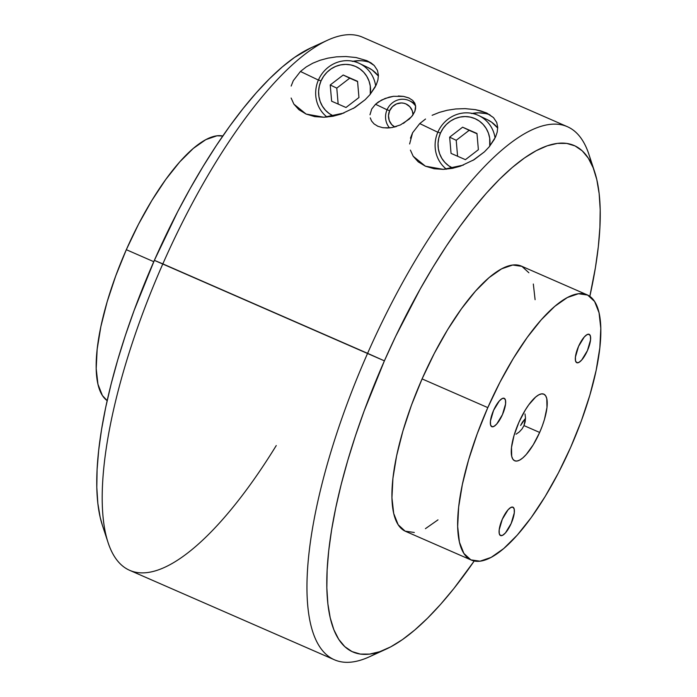 <?xml version="1.0" encoding="UTF-8"?>
<svg xmlns="http://www.w3.org/2000/svg" width="697" height="697" viewBox="0 0 697 697"><rect width="100%" height="100%" fill="white"/><g stroke="black" fill="none" stroke-linecap="round" stroke-linejoin="round"><path stroke-width="1.05" d="M318.468 79.902L321.012 80.957A27.131 25.728 115.6 0 1 352.133 65.239A27.131 25.728 115.6 0 1 370.273 94.278L370.273 86.027L369.001 80.991L366.788 76.339L363.729 72.261L359.922 68.925L355.54 66.433L350.73 64.899L345.677 64.385L340.589 64.899L335.658 66.424L331.066 68.898L326.998 72.244L323.6 76.313L321.012 80.957L319.331 85.992L318.616 91.237L318.904 96.482L320.176 101.527L322.389 106.171L325.455 110.248L329.254 113.594L333.689 116.103A27.131 25.728 115.6 0 1 321.012 80.957L318.468 79.902A31.496 29.866 115.6 0 1 359.443 63.453A31.496 29.866 115.6 0 1 375.692 86.045A31.496 29.866 -64.4 0 0 350.182 60.822A31.496 29.866 -64.4 0 0 318.468 79.902A31.496 29.866 -64.4 0 0 327.085 117.079A31.496 29.866 115.6 0 1 318.468 79.902M367.964 67.531L372.233 70.04L378.419 76.043A31.496 29.866 -64.4 0 0 368.033 67.565L359.443 63.453M330.221 84.982L343.185 75.023L357.552 81.296L358.955 97.528L345.991 107.495L331.633 101.213L330.221 84.982L343.185 75.023L349.737 78.16L336.782 88.118L330.221 84.982L336.782 88.118L338.167 104.071L336.782 88.118L349.737 78.16L343.185 75.023L357.552 81.296L358.955 97.528L345.991 107.495L331.633 101.213L330.221 84.982M357.57 81.584L349.737 78.16L357.57 81.584M452.989 168.221A27.131 25.728 115.6 0 1 440.443 133.127L437.899 132.073A31.496 29.866 -64.4 0 0 446.437 169.188A31.496 29.866 115.6 0 1 437.899 132.073A31.496 29.866 115.6 0 1 478.865 115.624A31.496 29.866 115.6 0 1 495.079 137.971A31.496 29.866 -64.4 0 0 469.49 112.984A31.496 29.866 -64.4 0 0 437.899 132.073L440.443 133.127A27.131 25.728 115.6 0 1 471.433 117.384A27.131 25.728 115.6 0 1 489.738 146.196L489.703 138.206L488.431 133.162L486.218 128.518L483.152 124.441L479.353 121.095L474.962 118.612L470.153 117.079L465.108 116.556L460.02 117.07L455.089 118.595L450.497 121.078L446.42 124.415L443.031 128.483L440.443 133.127L438.753 138.172L438.047 143.416L438.326 148.653L439.607 153.697L441.811 158.35L444.878 162.418L448.676 165.764L453.067 168.256M487.386 119.71L491.655 122.21L497.719 128.048A31.496 29.866 -64.4 0 0 487.456 119.736L478.865 115.624M449.652 137.152L462.608 127.194L476.975 133.475L478.377 149.707L465.422 159.665L451.055 153.392L449.652 137.152L462.608 127.194L469.168 130.339L456.213 140.297L449.652 137.152L456.213 140.297L457.589 156.241L456.213 140.297L469.168 130.339L462.608 127.194L476.975 133.475L478.377 149.707L465.422 159.665L451.055 153.392L449.652 137.152M477.001 133.754L469.168 130.339L477.001 133.754M387.079 109.725A17.181 16.292 -64.4 0 0 389.545 127.882A17.181 16.292 115.6 0 1 387.079 109.725A17.181 16.292 115.6 0 1 409.435 100.751A17.181 16.292 115.6 0 1 415.639 106.136A17.181 16.292 -64.4 0 0 400.697 99.357A17.181 16.292 -64.4 0 0 387.079 109.725L389.623 110.779L387.079 109.725M394.746 126.959A12.816 12.154 115.6 0 1 389.623 110.779L392.455 106.667L396.541 103.914L401.28 102.956L403.659 103.2L405.933 103.923L409.801 106.676L412.293 110.797L413.033 114.787A12.816 12.154 115.6 0 0 403.249 103.121A12.816 12.154 115.6 0 0 389.623 110.779L388.49 115.641L389.231 120.494L391.723 124.615L394.746 126.959M343.943 113.027L323.939 117.253L306.105 114.064L293.899 104.149L291.119 98.033M291.154 86.071L293.289 80.678L300.442 71.469L306.236 66.921L312.796 63.2L320.071 60.264L328.008 58.13L336.546 56.84L345.869 56.527L356.123 57.537L366.849 60.665L374.228 65.509L377.469 70.414L378.419 75.215L377.905 79.998L376.258 84.851L369.872 94.757L365.132 99.732L353.362 108.453M326.492 116.608A37.22 35.294 -64.4 0 0 326.771 117.105M300.442 71.469L318.398 80.068L300.442 71.469L306.236 66.921M494.548 139.025L489.189 146.858L484.424 151.85L474.213 159.63L460.473 166.165L452.231 168.369L443.301 169.371L434.083 168.735L425.414 166.191L418.226 161.843L413.19 156.259L410.411 150.125M432.123 115.301L439.354 112.391L447.23 110.257L455.794 108.959L465.082 108.636L475.345 109.638L480.756 110.867L487.072 113.21L493.493 117.593L496.752 122.506L497.71 127.316L497.205 132.108L495.541 136.987L489.189 146.858L484.424 151.85L472.845 160.458M419.733 123.587L425.527 119.03L419.733 123.587L437.821 132.247L419.733 123.587L412.607 132.752L419.733 123.587M489.921 114.778A37.22 35.294 -64.4 0 0 472.209 113.402M393.491 96.308L385.136 98.443L378.314 102.015L375.517 104.271L371.693 109.072L369.985 114.77L371.693 109.072L375.517 104.271L387.053 109.795L375.517 104.271L381.529 100.063L389.1 97.171L393.491 96.308L403.563 96.395L408.79 97.911L412.685 100.403L414.802 103.2L415.63 106.005L414.811 111.442L412.659 115.327L409.348 119.048L400.453 124.92L392.263 127.507L387.523 127.995L382.566 127.647L377.87 126.262L374.08 123.927L371.553 120.999L370.264 117.88M398.309 95.977L403.563 96.395L409.296 98.146M567.332 126.671L362.571 37.211A290.884 92.292 113.6 0 0 162.837 263.884L367.598 353.335A290.884 92.292 113.6 0 0 369.436 656.783L386.147 649.125A276.343 87.683 -66.4 0 1 384.395 360.854L154.359 260.356A276.343 87.683 113.6 0 0 102.346 525.146L108.087 542.606A290.884 92.292 -66.4 0 1 162.837 263.884A290.884 92.292 113.6 0 0 129.668 570.329L334.429 659.789A290.884 92.292 -66.4 0 1 367.598 353.335A290.884 92.292 -66.4 0 1 567.332 126.671A290.884 92.292 -66.4 0 1 591.474 163.847M594.654 171.854A276.343 87.683 -66.4 0 1 589.828 296.356L595.421 267.648L598.314 246.764L599.908 227.353L600.195 209.579L599.159 193.635L596.815 179.669L593.191 167.811L588.32 158.175L582.248 150.848L575.025 145.917L566.739 143.425L557.452 143.382L547.258 145.804L536.263 150.665L524.562 157.914L512.278 167.472L499.522 179.268L486.419 193.174L473.097 209.065L459.68 226.778L446.307 246.146L433.09 266.986L420.178 289.089L395.704 336.25L384.395 360.854A276.343 87.683 -66.4 0 1 594.654 171.854L588.913 154.394A290.884 92.292 113.6 0 0 367.598 353.335L384.395 360.854L364.165 410.908L355.435 435.878L347.751 460.49L341.173 484.511L335.78 507.704L331.615 529.851L328.723 550.726L327.128 570.146L326.841 587.911L327.878 603.855L330.221 617.83L333.846 629.687L338.716 639.323L344.788 646.642L352.011 651.573L360.297 654.074L369.584 654.108L379.778 651.686L390.773 646.833L402.474 639.585L414.759 630.018L427.514 618.23L440.617 604.316L453.939 588.434L474.213 560.998A276.343 87.683 -66.4 0 1 386.147 649.125M276.265 445.549A290.884 92.292 -66.4 0 1 108.087 542.606M516.068 434.205L519.291 431.931L516.068 434.205M521.992 429.021L519.291 431.931L521.992 429.021L523.978 425.597L521.992 429.021M525.163 421.798L523.978 425.597L525.494 417.878L525.163 421.798M525.007 413.948L525.494 417.878L525.007 413.948M153.776 261.689L126.323 249.692A144.715 45.915 113.6 0 0 107.172 400.644L102.398 395.521L97.955 384.265L96.186 368.6L97.171 349.127L100.865 326.597L107.129 301.871L115.728 275.907L126.323 249.692L153.776 261.689M528.875 272.762L521.914 266.35L512.704 265.017L501.613 268.833L489.05 277.633L475.511 291.093L461.51 308.693L447.587 329.742L434.275 353.457L422.086 378.907L487.804 407.614L422.086 378.907A144.715 45.915 113.6 0 0 405.584 531.358L471.303 560.074A144.715 45.915 -66.4 0 1 487.804 407.614A144.715 45.915 -66.4 0 1 587.179 294.848A144.715 45.915 -66.4 0 1 570.677 447.308A144.715 45.915 -66.4 0 1 471.303 560.074M378.105 652.235A290.884 92.292 -66.4 0 1 334.429 659.789M500.49 535.54A15.491 4.914 -66.4 0 1 502.267 519.326A15.491 4.914 -66.4 0 1 512.94 507.172A15.491 4.914 -66.4 0 1 512.992 507.198L512.992 507.198A15.491 4.914 -66.4 0 1 511.206 523.412A15.491 4.914 -66.4 0 1 500.533 535.566A15.491 4.914 -66.4 0 1 500.49 535.54L502.659 535.279L505.456 532.891L511.171 523.491L514.29 512.853L514.212 509.089L512.992 507.198L510.814 507.468L508.017 509.847L502.302 519.248L499.183 529.886L499.27 533.649L500.49 535.54M576.724 362.684A15.491 4.914 -66.4 0 1 578.51 346.461A15.491 4.914 -66.4 0 1 589.183 334.316A15.491 4.914 -66.4 0 1 589.226 334.342L589.226 334.342A15.491 4.914 -66.4 0 1 587.449 350.556A15.491 4.914 -66.4 0 1 576.776 362.701A15.491 4.914 -66.4 0 1 576.724 362.684L578.902 362.414L581.69 360.035L587.414 350.635L590.533 339.988L590.446 336.233L589.226 334.342L587.057 334.604L584.26 336.991L578.545 346.383L575.426 357.03L575.504 360.793L576.724 362.684M491.76 426.677A15.491 4.914 -66.4 0 1 493.537 410.455A15.491 4.914 -66.4 0 1 504.21 398.309A15.491 4.914 -66.4 0 1 504.262 398.327L504.262 398.327A15.491 4.914 -66.4 0 1 502.476 414.549A15.491 4.914 -66.4 0 1 491.812 426.695A15.491 4.914 -66.4 0 1 491.76 426.677L493.929 426.407L496.726 424.029L502.441 414.628L505.569 403.981L505.482 400.226L504.262 398.327L502.084 398.597L499.296 400.975L493.572 410.376L490.453 421.023L490.54 424.787L491.76 426.677M518.829 422.478A36.357 11.535 -66.4 0 1 543.799 394.145A36.357 11.535 -66.4 0 1 539.652 432.445L523.978 425.597L539.652 432.445A36.357 11.535 -66.4 0 1 514.682 460.778A36.357 11.535 -66.4 0 1 518.829 422.478L514.011 435.581L511.502 447.457L511.703 456.291L512.818 459.114L514.569 460.726L516.886 461.066L519.666 460.107L522.828 457.894L526.226 454.514L533.249 444.799L539.652 432.445L542.318 425.858L544.479 419.341L546.979 407.466L546.779 398.632L545.664 395.809L543.913 394.197L541.604 393.857L538.816 394.816L535.653 397.029L528.735 404.835L525.242 410.124L518.829 422.478M375.256 86.898L369.872 94.757L365.132 99.732L354.86 107.547L341.112 114.064L332.87 116.268L323.939 117.253L314.739 116.617L306.105 114.064L298.935 109.725L293.899 104.149M455.794 108.959L465.082 108.636L475.345 109.638L486.062 112.74L493.493 117.593L496.752 122.506L497.71 127.316L497.205 132.108L495.541 136.987M439.354 112.391L447.23 110.257M410.463 138.154L412.607 132.752L409.627 143.983M408.79 97.911L412.685 100.403L414.802 103.2L415.63 106.005L415.56 108.758L414.811 111.442L411.674 116.599L403.458 123.378M310.984 47.814L294.526 57.415L282.241 66.982L269.486 78.77L256.383 92.684L243.061 108.566L229.644 126.279L216.27 145.647L203.062 166.487L190.142 188.599L177.639 211.757L154.359 260.356L134.129 310.409L125.399 335.379L117.715 359.992L111.137 384.012L105.744 407.205L101.579 429.352L98.686 450.236L97.092 469.647L96.805 487.421L97.841 503.365L100.185 517.331L102.389 525.277M535.096 299.684L533.327 284.019M587.179 294.848L521.452 266.132A144.715 45.915 113.6 0 0 422.086 378.907L411.483 405.114L402.892 431.077L396.619 455.803L392.925 478.334L391.941 497.815L393.709 513.48L398.161 524.736L405.123 531.149L414.323 532.482M425.423 528.666L437.986 519.857M522.497 422.051L520.624 425.44L524.928 419.054L522.497 422.051M525.494 418.496L524.928 419.054L525.494 418.496M487.804 407.614L499.993 382.165L513.306 358.458L527.237 337.4L541.238 319.81L554.777 306.349L567.341 297.541L578.432 293.733L587.641 295.058L594.602 301.479L599.045 312.735L600.814 328.4L599.829 347.873L596.135 370.403L589.871 395.129L581.272 421.093L570.677 447.308L558.489 472.758L545.176 496.464L531.253 517.523L517.244 535.113L503.704 548.574L491.15 557.382L480.05 561.19L470.85 559.865L463.888 553.444L459.436 542.188L457.668 526.523L458.652 507.05L462.346 484.52L468.611 459.793L477.21 433.83L487.804 407.614M222.787 136.002L216.95 135.81L205.85 139.618L193.296 148.426L179.756 161.887L165.747 179.477L151.824 200.536L138.511 224.242L126.323 249.692A144.715 45.915 113.6 0 1 222.787 136.002M162.837 263.884A290.884 92.292 -66.4 0 1 327.564 40.217L310.853 47.875A276.343 87.683 113.6 0 0 154.359 260.356L162.837 263.884M377.87 126.262L377.399 126.044M390.52 127.778L383.35 127.769M396.602 126.418L394.232 127.089M463.339 165.111L443.301 169.371L425.414 166.191L413.19 156.259M445.74 168.63A37.22 35.294 -64.4 0 0 446.071 169.223M471.581 113.524L478.56 112.818L485.487 113.533M336.546 56.84L345.869 56.527L356.123 57.537L366.849 60.665L371.187 63.018L374.228 65.509L377.469 70.414L378.419 75.215L377.905 79.998L376.258 84.851M320.071 60.264L328.008 58.13M370.63 62.66A37.22 35.294 -64.4 0 0 352.987 61.266M352.29 61.406L359.269 60.7M414.881 103.365L409.435 100.751"/></g></svg>
